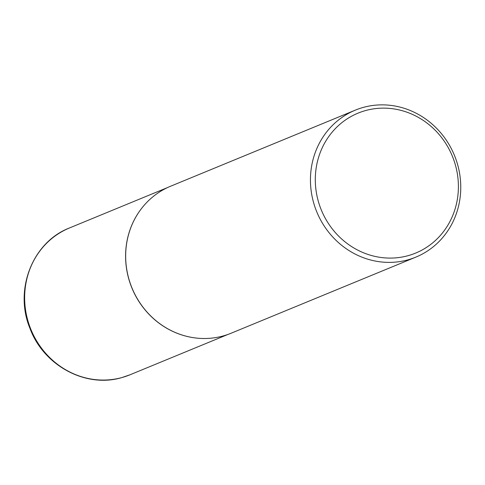 <?xml version="1.0" encoding="UTF-8"?>
<svg xmlns="http://www.w3.org/2000/svg" width="485" height="485" viewBox="0 0 485 485"><rect width="100%" height="100%" fill="white"/><g stroke="black" fill="none" stroke-linecap="round" stroke-linejoin="round"><path stroke-width="0.73" d="M415.881 257.111L231.096 333.231A79.479 74.399 -112.4 0 1 223.112 335.966A79.479 74.399 -112.4 0 1 195.285 337.936A79.479 74.399 -112.4 0 1 132.029 288.078A79.479 74.399 -112.4 0 1 141.82 208.126A79.479 74.399 -112.4 0 1 170.55 186.246L355.335 110.131A79.479 74.399 -112.4 0 1 363.32 107.397A79.479 74.399 -112.4 0 1 456.003 159.498A79.479 74.399 -112.4 0 1 415.881 257.111A79.479 74.399 -112.4 0 1 407.897 259.851A79.479 74.399 -112.4 0 1 315.208 207.75A79.479 74.399 -112.4 0 1 355.335 110.131M408.067 255.68A75.666 70.828 67.6 0 0 455.179 164.227A75.666 70.828 67.6 0 0 365.629 110.544A75.666 70.828 67.6 0 0 318.518 201.996A75.666 70.828 67.6 0 0 408.067 255.68M195.219 337.924A79.401 74.326 -112.4 0 1 195.146 337.918A79.401 74.326 -112.4 0 1 131.95 288.108A79.401 74.326 -112.4 0 1 141.729 208.241A79.401 74.326 -112.4 0 1 141.772 208.186M121.996 377.53A79.401 74.326 67.6 0 0 129.974 374.796L121.893 377.566C85.894 388.406 43.595 365.605 29.979 328.43C13.865 289.939 32.483 242.1 69.488 227.962A79.401 74.326 67.6 0 0 29.403 325.483A79.401 74.326 67.6 0 0 121.996 377.53M227.992 334.426L129.974 374.796M167.507 187.586L69.488 227.962"/></g></svg>
